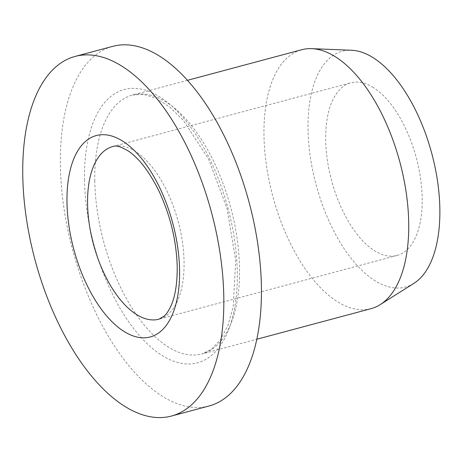 <?xml version="1.0" encoding="UTF-8"?>
<svg xmlns="http://www.w3.org/2000/svg" width="463" height="463" viewBox="0 0 463 463"><rect width="100%" height="100%" fill="white"/><g stroke="black" fill="none" stroke-linecap="round" stroke-linejoin="round"><path stroke-width="0.35" stroke-dasharray="2.31 1.74" d="M371.002 308.676A134.027 65.792 75 0 1 263.985 135.804A134.027 65.792 75 0 1 301.691 49.738M209.016 405.993A186.149 91.379 75 0 1 72.61 249.8A186.149 91.379 75 0 1 112.752 46.352M413.881 283.362A122.058 59.918 75 0 1 316.067 184.639A122.058 59.918 75 0 1 351.486 50.253M372.512 87.038A89.353 43.863 75 0 1 420.531 178.191A89.353 43.863 75 0 1 397.051 255.454A89.353 43.863 75 0 1 331.572 180.483A89.353 43.863 75 0 1 350.844 82.831A89.353 43.863 75 0 1 372.512 87.038M94.793 181.091A134.027 65.792 75 0 1 132.499 95.025A134.027 65.792 75 0 1 230.713 207.482A134.027 65.792 75 0 1 201.81 353.964A134.027 65.792 75 0 1 94.793 181.091M84.509 180.356A141.475 69.45 75 0 1 197.111 136.498A141.475 69.45 75 0 1 201.04 361.667A141.475 69.45 75 0 1 84.509 180.356M397.051 255.454L158.925 319.198A89.353 43.863 -105 0 0 184.06 261.821A89.353 43.863 -105 0 0 134.386 150.776A89.353 43.863 -105 0 0 112.717 146.568L350.844 82.831M187.492 80.307L132.499 95.025L143.455 94.348L155.915 98.127L169.464 106.785L183.255 120.224L208.558 159.104L227.049 208.466L235.69 260.461L233.196 306.784L227.958 325.31L220.544 339.582L211.637 349.079L201.81 353.964L256.803 339.246"/><path stroke-width="0.69" d="M120.305 65.185A186.149 91.379 75 0 1 220.336 255.084A186.149 91.379 75 0 1 171.42 416.058A186.149 91.379 75 0 1 35.014 259.865A186.149 91.379 75 0 1 75.156 56.417A186.149 91.379 75 0 1 120.305 65.185M187.492 80.307L301.691 49.738A134.027 65.792 75 0 1 311.686 48.656A134.027 65.792 75 0 1 334.199 56.052A134.027 65.792 75 0 1 404.587 182.902A134.027 65.792 75 0 1 380.198 304.625A134.027 65.792 75 0 1 371.002 308.676L256.803 339.246M75.156 56.417L112.752 46.352A186.149 91.379 75 0 1 157.9 55.12A186.149 91.379 75 0 1 257.937 245.02A186.149 91.379 75 0 1 209.016 405.993L171.42 416.058M311.686 48.656L351.486 50.253A122.058 59.918 75 0 1 371.986 56.984A122.058 59.918 75 0 1 436.094 172.508A122.058 59.918 75 0 1 413.881 283.362L380.198 304.625M179.569 269.998A104.244 51.173 -105 0 0 93.7 136.4A104.244 51.173 -105 0 0 96.593 302.316A104.244 51.173 -105 0 0 179.569 269.998M112.717 146.568A89.353 43.863 -105 0 0 93.451 244.221A89.353 43.863 -105 0 0 158.925 319.198L164.272 316.044C166.298 314.238 168.312 311.333 170.315 307.322C175.002 297.755 177.3 284.282 177.213 266.902C176.472 240.65 170.309 215.202 158.728 190.559C149.005 171.206 138.819 157.999 128.176 150.932C120.889 146.615 115.738 145.162 112.717 146.568"/></g></svg>
